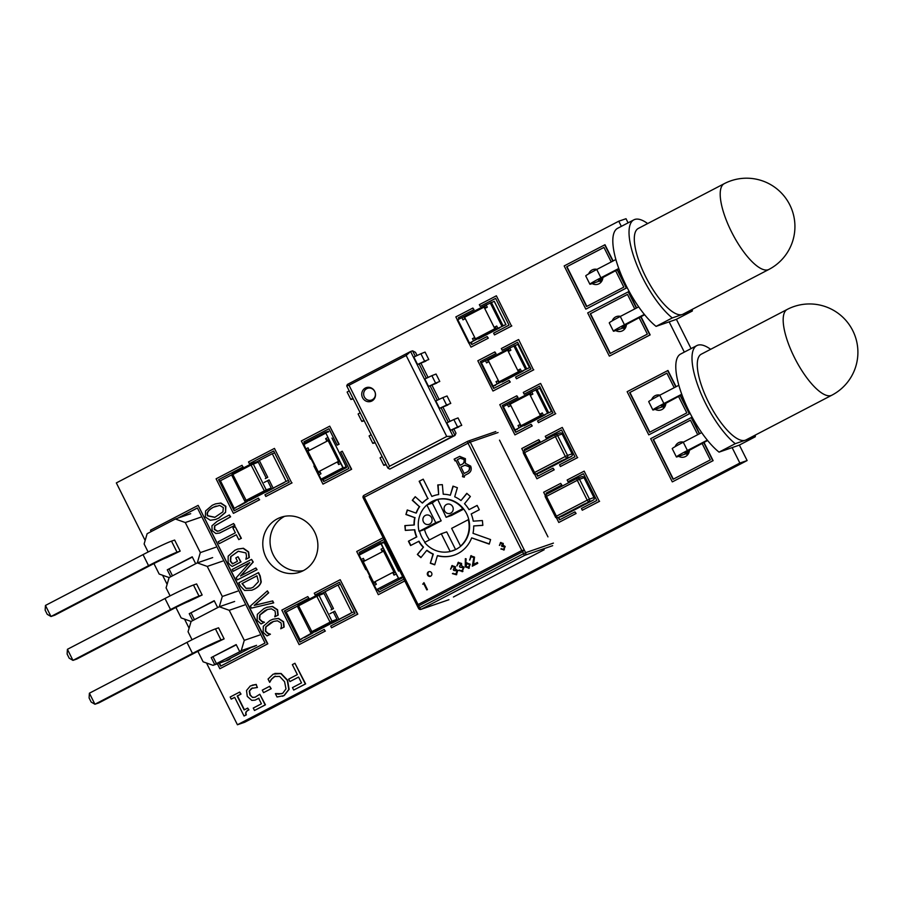 <?xml version="1.0" encoding="UTF-8"?>
<svg xmlns="http://www.w3.org/2000/svg" width="903" height="903" viewBox="0 0 903 903"><rect width="100%" height="100%" fill="white"/><g stroke="black" fill="none" stroke-linecap="round" stroke-linejoin="round"><path stroke-width="1.35" d="M429.535 539.881A26.785 25.284 71 0 1 424.534 529.508L419.094 531.382A26.785 25.284 71 0 1 426.859 504.958L432.3 503.084A26.785 25.284 71 0 1 437.165 499.731A26.785 25.284 71 0 1 437.289 499.664M455.089 549.814L450.631 551.349A26.785 25.284 -109 0 0 452.9 550.695A26.785 25.284 -109 0 0 461.004 545.954A26.785 25.284 -109 0 0 468.77 519.53L468.307 519.688A26.785 25.284 71 0 1 460.541 546.112L461.004 545.954M462.776 508.626L463.228 508.468A26.785 25.284 -109 0 0 437.684 499.393L446.127 517.306L462.776 508.626A26.785 25.284 -109 0 0 437.233 499.551M468.77 519.53A26.785 25.284 -109 0 0 463.228 508.468M419.545 531.224A26.785 25.284 -109 0 0 425.042 542.218M437.684 499.393A26.785 25.284 -109 0 0 435.415 500.059A26.785 25.284 -109 0 0 427.311 504.8M450.631 551.349L450.168 551.507A26.785 25.284 71 0 1 424.636 542.432L441.285 533.763L446.725 531.878L455.586 549.577M428.519 571.813A2.416 2.28 71 0 1 431.758 573.236A2.416 2.28 71 0 1 427.503 574.872A2.416 2.28 71 0 1 428.519 571.813M489.302 543.922L471.659 537.872A31.424 29.664 71 0 1 454.107 555.187A31.424 29.664 71 0 1 437.391 555.717L434.727 564.815L430.325 563.258L433 554.16A31.424 29.664 71 0 1 426.735 550.412L420.9 557.625L417.355 554.442L421.08 557.411M454.265 555.131A31.424 29.664 -109 0 1 437.695 555.616L437.391 555.717M433 554.16L433.305 554.058A31.424 29.664 -109 0 1 427.029 550.311L426.735 550.412M433.305 554.058L430.325 563.258M430.629 563.145L434.783 564.623M482.834 525.275L473.703 525.952A31.424 29.664 71 0 1 473.003 533.323L490.577 539.565L489.245 544.114L471.659 537.872M477.156 505.466L469.029 509.642L477.134 505.42L479.301 509.743L471.197 513.965A31.424 29.664 71 0 1 473.251 521.155L482.394 520.557L482.845 525.354L473.703 525.952M466.93 493.456L460.981 500.544L466.806 493.331L470.361 496.515L464.526 503.727A31.424 29.664 71 0 1 469.029 509.642M453.238 486.232L450.315 495.239L452.99 486.141L457.381 487.71L454.706 496.797A31.424 29.664 71 0 1 460.981 500.544M438.09 484.922L438.666 494.539L437.774 484.945L442.346 484.64L443.238 494.234A31.424 29.664 71 0 1 450.315 495.239M433.756 495.724A31.424 29.664 -109 0 0 432.165 496.334L431.871 496.436A31.424 29.664 71 0 1 433.598 495.77A31.424 29.664 71 0 1 438.666 494.539M423.236 479.211L419.161 481.276L423.214 479.166L431.871 496.436M419.466 481.175L427.819 498.546L419.161 481.276M428.112 498.445A31.424 29.664 -109 0 0 422.615 502.948L422.311 503.061A31.424 29.664 71 0 1 427.819 498.546M415.346 496.808L412.299 500.296L415.222 496.695L422.311 503.061M412.603 500.194L419.398 506.662L412.299 500.296M419.703 506.549A31.424 29.664 -109 0 0 416.351 512.983L416.046 513.085A31.424 29.664 71 0 1 419.398 506.662M407.501 510.048L405.921 514.507L407.253 509.969L416.046 513.085M406.226 514.405L414.714 517.633L405.921 514.507M415.008 517.532A31.424 29.664 -109 0 0 414.308 524.903L414.003 525.004A31.424 29.664 71 0 1 414.714 517.633M405.176 525.58L405.312 530.4L404.86 525.602L414.003 525.004M405.616 530.298L414.454 529.801L405.312 530.4M414.759 529.7A31.424 29.664 -109 0 0 416.814 536.89L416.509 537.003A31.424 29.664 71 0 1 414.454 529.801M416.814 536.89L408.416 541.224L416.509 537.003M408.709 541.111L410.854 545.389M417.355 554.442L423.484 547.128A31.424 29.664 -109 0 1 418.981 541.213L410.572 545.536L408.416 541.224M423.18 547.241A31.424 29.664 71 0 1 418.676 541.315M423.484 547.128L417.649 554.34M418.653 608.408L419.669 607.775L418.699 605.823C417.13 606.139 416.915 605.71 418.055 604.536L521.776 550.503C523.796 550.04 524.011 550.469 522.431 551.801L418.699 605.834M469.899 559.962L470.802 555.808L474.538 557.106L473.578 564.42L477.348 562.456L477.789 563.337L472.28 566.215L473.838 557.557L471.208 556.722L469.605 560.063L471.231 555.627M459.469 566.328L460.869 563.811L458.555 563.303L456.805 565.899L458.498 562.253M457.099 565.797L458.103 562.422L461.591 563.438L461.535 565.707L464.04 567.265L462.144 571.723M462.629 571.52L458.656 570.38L462.201 570.628L463.352 567.727L459.898 567.219M460.914 570.764L462.505 570.515L463.645 567.615L460.191 567.107M426.826 589.885L423.721 583.688L422.728 584.207L423.947 582.672L427.412 589.58M450.868 569.037L451.872 565.673L455.36 566.689L455.304 568.958L457.798 570.515L456.399 574.76L452.414 573.631L455.97 573.868L457.11 570.967L453.701 570.436L453.261 569.556L454.627 567.061L452.324 566.553L450.563 569.15L452.268 565.504M454.683 574.003L456.263 573.766L457.415 570.865L454.006 570.335M454.581 570.098L453.701 570.436M469.029 568.179L465.259 566.836L465.35 558.652L466.151 558.833L465.756 563.438L466.558 562.908L470.237 564.217L468.634 568.348M465.756 563.438L466.941 562.75M501.537 545.717L502.655 543.719L500.815 543.313L499.404 545.378L500.917 542.421M499.709 545.277L500.454 542.601L503.242 543.414L503.197 545.231L505.195 546.484L503.682 550.04M504.066 549.882L500.883 548.968L503.727 549.159L504.642 546.846L501.876 546.439M502.452 549.351L504.032 549.058L504.946 546.733L502.181 546.326M464.661 475.441L464.277 477.179L462.483 476.671L462.934 474.685L455.823 460.496L455.01 460.914L454.13 459.142L459.672 456.376L465.395 458.679L465.361 463.329L470.689 466.117C471.908 469.504 471.005 472.032 467.968 473.714L464.661 475.441M423.033 584.049L423.959 582.717M427.254 589.693L424.139 583.078M472.596 566.046L474.143 557.444L471.513 556.609M473.578 564.42L477.371 562.501M459.774 566.215L460.869 563.811M458.656 570.38L459.413 570.041M462.934 571.418L458.95 570.278M461.162 563.709L458.859 563.201M453.995 570.312L453.566 569.454L454.931 566.96L452.629 566.452M452.414 573.631L453.182 573.281M456.704 574.658L452.719 573.518M469.334 568.077L465.564 566.723L465.643 558.72M501.842 545.615L502.655 543.719M502.757 549.25L504.032 549.058L502.757 549.25M500.883 548.968L501.504 548.697M504.371 549.769L501.188 548.866M502.96 543.606L501.109 543.2M454.13 459.142L459.83 456.331M454.423 459.04L455.293 460.767M462.934 474.685L455.823 460.496M462.483 476.671L464.311 476.998M463.228 474.583L462.787 476.57M522.747 551.631L523.401 553.742L525.625 552.692L470.26 442.131L468.036 443.192L521.776 550.503M547.963 536.879L499.517 440.145M453.419 597.007L544.182 549.735M467.325 563.686L469.842 564.544L468.465 567.355M467.144 563.777L469.842 564.544M460.451 458.193L464.255 459.356C464.876 461.952 463.894 463.713 461.331 464.661L460.056 465.271L457.279 459.74L460.293 458.25L463.95 459.469C464.571 462.054 463.6 463.815 461.027 464.763L460.056 465.271M464.785 465.237L469.537 466.772C470.17 469.458 469.165 471.298 466.524 472.28L464.153 473.465L460.936 467.043L465.034 465.169L469.233 466.874C469.865 469.56 468.86 471.4 466.23 472.393L464.153 473.465M468.928 567.174L466.004 566.486L466.84 563.878M469.537 564.646L468.623 567.31M426.859 504.958L435.754 522.702L419.094 531.382M429.647 524.09A4.831 4.56 71 0 1 423.18 521.257A4.831 4.56 71 0 1 431.679 517.961A4.831 4.56 71 0 1 429.647 524.09M432.3 503.084L441.183 520.828L435.754 522.702M468.307 519.688L451.658 528.357L460.541 546.112M450.168 551.507L441.285 533.763M424.534 529.508L441.183 520.828M446.127 517.306L451.556 515.421L463.724 509.089M450.8 513.073A4.831 4.56 71 0 1 444.321 510.24A4.831 4.56 71 0 1 452.821 506.955A4.831 4.56 71 0 1 450.8 513.073M247.287 696.405L246.508 690.513L250.266 685.998L255.944 684.519L257.411 687.465L251.418 688.425L249.239 691.145L249.939 695.039L252.547 697.455L255.018 697.274L259.804 694.249L265.143 704.927L254.477 710.492L253.258 708.054L261.418 703.798L258.653 698.279L255.064 700.141L251.79 700.367L247.287 696.405M252.434 687.984L249.239 691.145M258.958 698.166L255.222 700.085M259.804 694.249L265.448 704.825L254.477 710.492M249.544 691.043L250.244 694.938L252.547 697.455M252.84 697.353L255.177 697.218M252.58 687.928L251.723 688.323M252.197 685.174L256.249 684.418L257.231 687.555M273.214 674.123L280.833 673.593L287.278 680.309L288.802 689.474L283.914 695.626L277.04 697.003L275.37 693.673L278.632 694.159L282.752 693.267L285.991 688.887L284.58 681.72L279.648 676.392L274.377 676.528L271.126 679.519L269.704 682.352L268.056 679.067L273.214 674.123M275.223 676.166L271.126 679.519M274.851 673.435L281.138 673.491L287.583 680.207L289.107 689.373L284.219 695.513L282.402 696.292M271.419 679.417L269.704 682.352M275.381 676.11L274.681 676.426M275.573 693.572L281.725 693.718M292.459 687.612L301.512 682.894L298.588 677.058L289.919 681.573L288.689 679.112L297.358 674.597L292.358 664.619L294.942 663.276L305.327 684L293.689 690.061L292.459 687.612M294.942 663.276L305.62 683.898L293.689 690.061M298.6 677.092L289.919 681.573M262.276 690.14L269.636 686.303L270.9 688.831L263.541 692.657L262.276 690.14M263.541 692.657L271.193 688.718L269.636 686.303M230.163 697.014L239.656 692.07L240.717 694.193L237.184 696.032L244.137 709.927L247.67 708.087L248.618 709.984C245.955 711.169 245.097 712.839 246.045 714.962L244.036 716.011L234.678 697.33L231.224 699.136L230.163 697.014M244.42 709.781L237.489 695.931L241.011 694.091L239.656 692.07M234.701 697.376L231.224 699.136M247.67 708.087L248.923 709.882C246.259 711.067 245.402 712.727 246.35 714.86L244.036 716.011M177.744 518.175L197.385 507.949L265.031 643.038L220.614 666.166L219.147 663.22M219.452 663.118L220.896 666.019M197.407 507.994L178.049 518.074M198.141 505.375L267.819 643.816L219.858 668.739L267.514 643.918L198.141 505.375L150.485 530.196L151.185 531.585M217.397 663.829L219.858 668.739M666.933 373.199L629.933 392.466L649.81 432.153M629.933 392.466L666.911 373.153L674.191 387.703M678.548 396.394L686.799 412.885L649.528 432.3L629.628 392.568M680.444 395.412L689.587 413.664L648.772 434.874L689.294 413.766L680.173 395.559M676.099 386.71L667.96 370.478L627.145 391.688L648.772 434.874M675.816 386.856L667.667 370.58M603.96 247.445L566.655 266.814L603.938 247.399L611.218 261.949M615.575 270.64L623.826 287.131L586.555 306.546L566.655 266.814M566.96 266.712L586.837 306.399M617.471 269.658L626.614 287.91L586.103 309.018L626.31 288.012L617.189 269.805M613.126 260.956L604.987 244.724L564.172 265.933L585.799 309.119M612.844 261.102L604.694 244.826M340.183 579.703L357.791 614.153L331.559 627.766L357.486 614.254L340.183 579.703L314.255 593.215L315.124 594.942L339.438 582.277L355.003 613.374L330.69 626.039L331.559 627.766M339.449 582.322L315.124 594.942M258.472 498.129L234.159 510.793L218.582 479.696L242.896 467.032L242.027 465.305L216.099 478.816L233.403 513.367L259.33 499.856L258.472 498.129L259.33 499.856M259.635 499.754L233.403 513.367M242.896 467.032L242.027 465.305M243.2 466.93L218.582 479.696M218.887 479.595L234.441 510.646M384.035 539.497L359.507 552.275L360.15 553.584M359.507 552.275L384.012 539.452M359.879 553.731L359.202 552.376M366.415 569.364L365.794 569.635L366.392 569.319M383.143 537.725L356.719 551.496L365.794 569.635M304.142 441.725L328.963 428.744L304.142 441.725L304.796 443.023M304.514 443.17L303.837 441.827M311.061 458.814L310.44 459.085L311.038 458.769M339.099 444.208L337.18 445.156L339.099 444.208L329.719 426.171L301.354 440.946L310.44 459.085M338.794 444.31L329.719 426.171M328.963 428.744L337.18 445.156M574.94 511.877L576.103 513.502L558.788 522.476L575.809 513.604L574.94 511.877L559.544 519.902L558.381 517.577M561.835 485.001L546.134 493.128L561.835 485.001L560.673 483.376L543.651 492.237L545.265 495.476M556.474 517.859L558.788 522.476M561.531 485.103L560.673 483.376M546.439 493.015L546.947 494.031M558.686 517.475L559.826 519.756M546.665 494.178L546.134 493.128M553.054 468.172L554.228 469.797L536.901 478.771L553.923 469.899L553.054 468.172L537.657 476.197L536.495 473.883M539.949 441.296L524.248 449.423L539.949 441.296L538.786 439.671L521.765 448.543L523.379 451.771M534.587 474.154L536.901 478.771M539.644 441.398L538.786 439.671M524.553 449.322L525.061 450.326M536.8 473.77L537.94 476.05M524.778 450.473L524.248 449.423M531.088 424.297L532.251 425.923L514.936 434.896L531.946 426.024L531.088 424.297L515.692 432.323L514.642 430.223M517.983 397.422L502.282 405.549L517.983 397.422L516.809 395.796L499.788 404.657L514.936 434.896M517.679 397.523L516.809 395.796M502.576 405.436L503.219 406.711M514.947 430.121L515.963 432.176M502.937 406.858L502.282 405.549M509.111 380.423L510.274 382.048L493.264 390.909L509.981 382.15L509.111 380.423L493.715 388.448L492.666 386.349M496.007 353.547L480.306 361.674L496.007 353.547L494.844 351.922L477.822 360.782L492.959 391.01M495.702 353.649L494.844 351.922M480.61 361.561L481.243 362.825M492.97 386.247L493.997 388.301M480.96 362.983L480.306 361.674M495.634 298.419L480.215 306.399L495.612 298.374L509.021 325.148L493.625 333.173L494.494 334.9L511.504 326.039L496.368 295.8L479.346 304.672L480.215 306.399M511.504 326.039L496.368 295.8M511.809 325.927L494.494 334.9M488.309 338.173L470.994 347.136L488.309 338.173L487.146 336.548L471.738 344.562L470.813 342.722M488.004 338.275L487.146 336.548M474.03 309.673L458.34 317.788L474.03 309.673L472.867 308.047L455.846 316.908L457.369 319.955M469.075 343.321L470.994 347.136M473.736 309.774L472.867 308.047M458.634 317.687L459.266 318.951M471.118 342.609L472.021 344.415M458.995 319.098L458.34 317.788M518.345 339.675L501.323 348.547L502.192 350.274L517.588 342.248L530.998 369.022L515.59 377.048L516.46 378.775L533.481 369.914L518.638 339.573L533.481 369.914M533.775 369.801L516.46 378.775M517.611 342.293L502.192 350.274M540.31 383.561L523.288 392.421L524.158 394.148L539.554 386.123L552.963 412.908L537.567 420.922L538.436 422.649L555.447 413.788L540.615 383.448L555.447 413.788M555.751 413.687L538.436 422.649M539.576 386.168L524.158 394.148M562.287 427.435L545.265 436.296L546.134 438.023L561.531 430.009L574.94 456.783L559.544 464.797L560.402 466.524L577.423 457.663L562.287 427.435L577.423 457.663M577.728 457.561L560.402 466.524M561.553 430.042L546.134 438.023M584.173 471.14L567.152 480.001L568.021 481.728L583.417 473.703L596.815 500.488L581.419 508.502L582.288 510.229L599.31 501.368L584.173 471.14L599.31 501.368M599.603 501.267L582.288 510.229M583.428 473.748L568.021 481.728M342.26 451.218L351.639 469.255L322.981 484.132L351.346 469.357L342.26 451.218L340.634 452.064L348.851 468.476L323.737 481.559L322.743 479.583M314.492 465.677L313.894 465.993L322.981 484.132M323.048 479.482L324.019 481.412M404.792 580.956L378.334 594.682L404.77 580.911M369.858 576.227L369.259 576.543L378.334 594.682M378.413 590.031L379.373 591.962M403.901 579.184L379.091 592.108L378.109 590.144M273.711 451.037L249.375 463.657L273.688 450.992L289.265 482.089L264.951 494.754L265.821 496.481L291.748 482.97L274.444 448.419L248.517 461.93L249.375 463.657M291.748 482.97L274.444 448.419M292.053 482.868L265.821 496.481M307.776 596.59L308.939 598.215L307.776 596.59L281.838 610.101L299.141 644.64L325.069 631.141L324.211 629.414L299.898 642.078L284.332 610.981L308.634 598.317M308.939 598.215L284.332 610.981M284.626 610.88L300.18 641.931M325.069 631.141L324.211 629.414M325.373 631.039L299.141 644.64M627.483 294.423L590.483 313.702L610.36 353.389M590.483 313.702L627.461 294.389L634.753 308.939M639.098 317.63L647.361 334.11L610.078 353.536L590.19 313.804M641.006 316.637L650.149 334.889L609.627 355.996L649.844 335.002L640.724 316.784M636.649 307.946L628.522 291.714L587.695 312.923L609.322 356.098M636.367 308.092L628.217 291.816M690.456 420.177L653.456 439.456L673.333 479.143M653.456 439.456L690.434 420.143L697.726 434.693M702.071 443.384L710.334 459.875L673.051 479.29L653.162 439.558M703.979 442.391L713.122 460.654L672.6 481.75L712.817 460.756L703.697 442.538M699.622 433.7L691.495 417.468L650.668 438.677L672.295 481.863M699.34 433.846L691.19 417.57M206.516 663.005L237.433 724.759L739.862 463.047L732.13 447.617M684.316 352.114L669.157 321.863M621.343 226.36L618.758 221.212L116.34 482.913L145.146 540.457M162.574 575.245L167.123 584.343M184.539 619.131L189.088 628.217M314.65 532.081A29.009 27.383 71 0 1 299.807 572.163A29.009 27.383 71 0 1 264.455 553.674A29.009 27.383 71 0 1 280.867 517.317A29.009 27.383 71 0 1 314.65 532.081M273.112 619.176L278.542 618.408L283.576 621.715L284.174 627.032L280.754 628.77L281.476 626.14L281.059 622.946L277.447 620.79L273.462 621.445L270.923 622.551L265.719 626.964L265.358 631.129L267.728 633.432L270.121 634.301L267.04 635.904L263.112 632.281L263.326 626.276L269.918 620.553L272.966 619.221L278.237 618.51L283.271 621.817L283.869 627.145L280.754 628.77M273.609 621.399L266.013 626.851L265.663 631.028L268.022 633.33L270.426 634.199L267.04 635.904M267.356 590.901L268.676 592.831L254.511 605.292L272.706 600.901L273.699 602.865L251.452 608.114L250.402 606.026L267.356 590.901L268.372 592.944L254.206 605.405L272.413 601.003L273.395 602.967M258.235 572.694L259.883 575.99L260.933 581.972C260.222 584.76 257.976 587.164 254.206 589.174L251.802 590.223L244.578 590.46L240.446 586.149L238.787 582.83L258.54 572.592L260.188 575.888L261.227 581.859C260.527 584.659 258.281 587.052 254.511 589.072L251.96 590.167M237.749 549.047L243.438 548.268L248.618 551.902L249.318 557.512L245.887 559.239L246.53 556.383L245.955 552.941L238.234 551.248L230.637 556.677L230.321 561.226L232.443 563.89L237.466 561.271L235.796 557.93L238.065 556.745L240.695 562.005L232.206 566.429L230.028 564.872L228.12 562.479L228.154 556.158L234.791 550.322L237.602 549.092L243.133 548.369L248.314 552.004L249.014 557.614L245.887 559.239M238.392 551.191L230.942 556.575L230.615 561.124L232.748 563.788M238.065 556.745L240.999 561.903L232.206 566.429M229.328 514.981L230.299 516.911L214.553 525.896L214.304 529.418L217.239 531.269L219.124 530.908L233.617 523.526L234.577 525.456L219.531 533.063L215.828 533.492L212.092 530.569L211.957 525.76L217.194 521.302L229.328 514.981L230.604 516.809L214.858 525.794L214.609 529.305L217.544 531.167L219.282 530.851M233.617 523.526L234.882 525.354L219.677 533.018M215.512 503.874L220.896 503.027L225.863 506.312L225.569 512.351L218.944 518.006L215.636 519.439M235.22 526.742L241.372 538.312L238.764 539.61L236.326 534.734L219.181 543.674L218.21 541.744L235.356 532.804L232.918 527.939L235.22 526.742L241.067 538.414L238.764 539.61M236.349 534.779L219.181 543.674M249.702 562.682L233.324 571.215L232.127 569.522L251.576 559.397L252.942 562.129L240.469 576.001L255.876 567.976L256.768 569.77L237.32 579.907L236.236 577.739L249.792 562.58L233.019 571.317M251.576 559.397L253.246 562.027L240.864 575.798M255.876 567.976L257.073 569.669L237.32 579.907M267.119 607.211L272.548 606.444L277.582 609.751L278.18 615.078L274.76 616.805L275.494 614.175L275.065 610.992L271.453 608.825L267.469 609.491L264.929 610.597L259.725 614.999L259.364 619.165L261.735 621.467L264.139 622.336L261.046 623.95L257.118 620.316L257.332 614.322L263.936 608.599L266.972 607.267L272.243 606.545L277.277 609.864L277.876 615.18L274.76 616.805M267.615 609.435L260.03 614.898L259.669 619.063L262.039 621.366L264.444 622.235L261.046 623.95M689.395 449.999A7.732 7.303 71 0 1 678.684 456.32M675.173 446.624A7.732 7.303 71 0 1 683.458 442.12M626.422 324.233A7.732 7.303 71 0 1 615.711 330.566M612.2 320.87A7.732 7.303 71 0 1 620.485 316.366M602.888 277.255A7.732 7.303 71 0 1 592.176 283.576M588.677 273.88A7.732 7.303 71 0 1 596.951 269.376M665.861 403.009A7.732 7.303 71 0 1 655.149 409.33M651.65 399.634A7.732 7.303 71 0 1 659.924 395.13M222.917 511.854L214.812 517.351L207.543 515.827C206.211 512.972 208.096 510.127 213.221 507.294L219.7 505.42L223.334 507.599L222.917 511.854M216.133 506.041L213.526 507.193C208.401 510.014 206.505 512.859 207.837 515.726L214.97 517.295M225.265 512.452L218.639 518.108L215.478 519.485L210.275 520.263L205.297 516.979L205.602 510.929L212.216 505.296L215.365 503.919L220.603 503.129L225.558 506.414L225.569 512.351M258.439 581.679L253.235 587.164L250.887 588.192L246.022 588.384L241.993 583.598L256.96 575.798L258.439 581.679M256.983 575.832L241.993 583.598M242.297 583.485L246.022 588.384M246.316 588.271L251.045 588.135M662.407 406.824A7.732 7.303 -109 0 0 664.292 407.592M599.434 281.07A7.732 7.303 -109 0 0 601.319 281.838M622.957 328.06A7.732 7.303 -109 0 0 624.842 328.827M685.93 453.814A7.732 7.303 -109 0 0 687.815 454.581M284.592 516.335A29.009 27.383 -109 0 0 271.713 551.169A29.009 27.383 -109 0 0 303.34 570.64M739.365 445.066L747.12 460.553L244.69 722.253L237.433 724.759M628.082 222.849L626.016 218.718L618.758 221.212M691.055 348.603L676.392 319.312M747.12 460.553L739.862 463.047M274.117 487.857L266.013 492.079M265.324 478.579L267.751 477.315L259.319 460.474L257.084 461.659M235.773 507.847L234.261 508.378L220.422 480.735L231.631 474.899M234.261 508.378L247.016 501.199M238.866 506.211L247.23 501.616M252.23 463.453L257.141 461.647L258.281 462.133L266.272 478.082M269.06 479.933L267.581 480.701L271.25 488.038L270.877 489.324L264.771 491.683L246.034 501.492L249.804 500.296L270.877 489.324M259.319 460.474L272.288 453.724L286.127 481.355L273.157 488.117L269.049 479.911L264.184 482.439M273.157 488.117L284.242 482.574M286.127 481.355L287.639 480.836M272.288 453.724L273.79 453.204M339.855 619.142L331.751 623.363M325.069 591.781L322.822 592.944M301.512 639.132L299.999 639.651L286.161 612.02L297.369 606.184M299.999 639.651L312.754 632.484M304.604 637.495L312.969 632.901M317.969 594.738L322.879 592.932L324.019 593.418L332.011 609.367M331.062 609.864L333.489 608.599L325.057 591.758L338.027 585.009L351.865 612.64L338.896 619.402L334.787 611.196L333.32 611.986L337 619.323L336.616 620.609L330.509 622.968L311.772 632.777L315.553 631.581L336.616 620.609M334.787 611.196L329.922 613.724M338.896 619.402L349.98 613.859M351.865 612.64L353.378 612.121M338.027 585.009L339.539 584.478M647.654 223.56A58.018 18.986 62.5 0 0 633.872 219.835A58.018 18.986 62.5 0 0 636.31 263.574A58.018 18.986 62.5 0 0 672.284 317.935L682.296 314.481A48.344 15.825 62.5 0 0 683.007 314.176L768.904 269.433A48.344 15.825 -117.5 0 1 768.193 269.737A48.344 15.825 -117.5 0 1 731.994 232.816A48.344 15.825 -117.5 0 1 724.24 183.67L638.342 228.414A48.344 15.825 62.5 0 0 646.096 277.56A48.344 15.825 62.5 0 0 682.296 314.481L692.319 311.016A58.018 18.986 62.5 0 0 692.319 309.323M692.319 311.016L676.11 319.459L656.075 326.378A58.018 18.986 62.5 0 1 620.101 272.017A58.018 18.986 62.5 0 1 617.663 228.278L633.872 219.835M672.284 317.935L656.075 326.378M602.764 278.553L598.192 280.054L618.927 268.902M602.335 280.077L590.957 284.005A18.952 0.869 -26.6 0 1 589.885 284.208A18.952 0.869 -26.6 0 1 600.913 277.774L618.769 268.473M615.869 259.522L596.759 269.478A18.952 0.869 153.4 0 0 585.731 275.923L589.885 284.208M626.298 325.543L621.715 327.044L644.64 314.752M638.703 306.873L620.293 316.468A18.952 0.869 153.4 0 0 609.265 322.902L613.419 331.198A18.952 0.869 -26.6 0 1 624.447 324.753L644.347 314.391M625.858 327.055L614.48 330.983A18.952 0.869 -26.6 0 1 613.419 331.198M710.627 349.314A58.018 18.986 62.5 0 0 696.845 345.589A58.018 18.986 62.5 0 0 699.283 389.328A58.018 18.986 62.5 0 0 735.256 443.689L745.268 440.235A48.344 15.825 62.5 0 0 745.98 439.93L831.877 395.187A48.344 15.825 -117.5 0 1 831.178 395.491A48.344 15.825 -117.5 0 1 794.967 358.57A48.344 15.825 -117.5 0 1 787.213 309.424L701.315 354.168A48.344 15.825 62.5 0 0 709.069 403.314A48.344 15.825 62.5 0 0 745.268 440.235L755.292 436.77A58.018 18.986 62.5 0 0 755.292 435.077M755.292 436.77L739.083 445.213L719.048 452.132A58.018 18.986 62.5 0 1 683.074 397.771A58.018 18.986 62.5 0 1 680.636 354.032L696.845 345.589M735.256 443.689L719.048 452.132M665.737 404.307L661.165 405.808L681.9 394.656M665.308 405.831L653.93 409.759A18.952 0.869 -26.6 0 1 652.858 409.973A18.952 0.869 -26.6 0 1 663.886 403.528L681.742 394.227M678.842 385.276L659.732 395.232A18.952 0.869 153.4 0 0 648.715 401.677L652.858 409.973M689.271 451.297L684.688 452.798L707.613 440.506M701.676 432.627L683.266 442.222A18.952 0.869 153.4 0 0 672.238 448.667L676.392 456.952A18.952 0.869 -26.6 0 1 687.42 450.507L707.32 440.145M688.831 452.809L677.453 456.737A18.952 0.869 -26.6 0 1 676.392 456.952M363.378 558.415L361.256 559.488L359.101 555.164L380.976 543.775L383.143 548.087L381.032 549.193L382.319 551.767M383.741 541.8L358.954 554.205L359.101 555.164M364.654 560.966L363.367 558.393L361.256 559.488M358.954 554.205L380.829 542.816L380.976 543.775M398.573 571.125L384.306 542.624L381.111 543.324L384.181 549.758L382.082 550.853L381.213 549.126L383.324 548.031L381.1 543.324L384.001 542.319L387.331 548.674M380.028 589.478L401.914 578.078M375.038 581.69L376.337 584.297L374.237 585.404L377.127 590.483M392.703 572.491L394.013 575.098L396.293 573.936L398.754 578.563L395.435 572.209L393.889 571.87L383.504 551.146L363.243 561.7L373.628 582.424L393.889 571.87M396.112 574.003L399.013 579.083M401.598 577.175L398.754 578.563L401.598 577.175M394.182 575.008L393.324 573.315L395.435 572.209L384.181 549.758L383.504 551.146M361.437 559.431L374.406 585.313M364.248 560.142L362.306 561.158L363.243 561.7M373.628 582.424L373.549 583.609L375.49 582.604M338.817 464.458L337.959 462.754L340.07 461.659L343.388 468.014L340.758 463.453L342.914 467.765L321.039 479.166L318.872 474.843L320.983 473.748L319.673 471.14M346.549 467.528L324.674 478.917L346.549 467.528L343.648 468.522L342.914 467.765M331.965 438.113L346.244 466.625L343.388 468.014L346.3 467.009L343.208 460.575M337.338 461.941L338.648 464.548L340.758 463.453M324.674 478.917L321.773 479.922L321.039 479.166M328.387 431.25L325.486 432.255L328.827 439.208L326.717 440.303L325.848 438.576L327.958 437.47M328.647 431.769L325.746 432.774L328.647 431.769M309.289 450.416L308.002 447.832L305.903 448.938L308.013 447.865M305.903 448.938L303.6 443.644L325.452 432.266L303.589 443.655M327.778 437.537L325.667 438.632L326.965 441.206M338.523 461.32L340.07 461.659L328.827 439.208L328.139 440.596L307.889 451.15L318.262 471.874L338.523 461.32L328.139 440.596M319.041 474.752L306.083 448.87M318.262 471.874L318.195 473.059L320.125 472.043M308.882 449.592L306.941 450.597L307.889 451.15M365.376 388.03A7.258 6.84 -109 0 0 364.981 400.492A7.258 6.84 -109 0 0 375.513 395.006A7.258 6.84 -109 0 0 365.376 388.03M366.753 388.662A6.197 5.847 -109 0 0 366.415 399.307A6.197 5.847 -109 0 0 375.411 394.622A6.197 5.847 -109 0 0 366.753 388.662M389.577 466.23L446.725 436.465L406.169 355.477L349.021 385.242L389.577 466.23L387.884 468.081L346.718 385.897L347.395 384.43L410.594 351.504L412.569 350.827L415.504 352.351L417.062 355.455M406.169 355.477L410.594 351.504L452.99 436.149L454.954 435.46L452.087 429.738M448.283 422.13L441.104 407.795M437.289 400.198L430.11 385.863M426.306 378.255L419.127 363.92M415.324 356.313L412.569 350.827M458.837 426.938L450.529 430.313L446.804 422.886L453.848 419.534L457.573 426.961L450.529 430.313M447.854 405.007L439.535 408.37L435.822 400.943L442.865 397.602L446.579 405.029L439.535 408.37M436.871 383.064L428.553 386.439L424.828 379L431.871 375.659L435.596 383.086L428.553 386.439M425.877 361.132L417.57 364.496L413.845 357.069L420.888 353.728L424.613 361.155L417.57 364.496M446.725 436.465L452.99 436.149L389.78 469.075L454.954 435.46L455.992 433.192L453.848 428.914M420.888 363.096L428.056 377.398M431.871 385.028L439.039 399.329M442.865 406.971L450.021 421.272M346.718 385.897L349.021 385.242M387.884 468.081L389.78 469.075M352.892 398.212L350.849 399.498L353.197 398.945M350.849 399.498L347.124 392.071L349.168 390.785M420.888 353.728L425.076 352.102L428.79 359.529L424.613 361.155M431.871 375.659L436.059 374.034L439.772 381.461L435.596 383.086M442.865 397.602L447.041 395.977L450.766 403.404L446.579 405.029M453.848 419.534L458.024 417.908L461.749 425.336L457.573 426.961M363.875 420.143L361.832 421.43L364.18 420.877M361.832 421.43L358.119 414.003L360.15 412.716M374.858 442.086L372.815 443.373L375.163 442.82M372.815 443.373L369.101 435.946L371.144 434.659M385.841 464.018L383.809 465.316L386.157 464.763M383.809 465.316L380.084 457.877L382.127 456.591M215.682 547.297L200.331 552.602L185.284 522.544L175.34 519.011L147.133 533.696L144.119 543.978L148.126 552.004M192.362 557.083L167.269 569.816L170.735 576.724L169.109 577.57L159.165 574.037L153.928 563.574M167.269 569.816L192.226 556.824L195.691 563.732L197.305 562.885L207.25 566.418L222.307 596.477L219.282 606.76L217.657 607.606L214.203 600.698L189.246 613.69L192.7 620.609L191.086 621.445L181.142 617.912L175.893 607.448M200.331 552.602L197.305 562.885L169.109 577.57L166.084 587.864L170.103 595.878M177.033 552.196L171.502 541.145L174.64 540.062L180.182 551.112L177.033 552.196A24.753 1.14 153.4 0 0 148.555 565.673L50.986 616.501L54.857 615.157L152.426 564.341A12.382 0.564 153.4 0 1 166.66 557.602L180.182 551.112M200.624 517.238L185.284 522.544M212.656 557.591L197.305 562.885L212.656 557.591M190.691 513.705L175.34 519.011M169.143 569.172L172.473 575.821M171.502 541.145A24.753 1.14 153.4 0 0 143.024 554.623L45.455 605.439L50.986 616.501L47.227 614.311L45.15 610.168L45.455 605.439M199.01 596.082L193.468 585.02L196.617 583.936L202.148 594.998L199.01 596.082A24.753 1.14 153.4 0 0 170.532 609.548L72.962 660.375L76.823 659.043L174.392 608.216A12.382 0.564 153.4 0 1 188.637 601.477L202.148 594.998M222.601 561.124L207.25 566.418M237.647 591.172L222.307 596.477M192.068 639.753L188.061 631.739L191.086 621.445L219.282 606.76L234.633 601.466L219.282 606.76L229.227 610.293L244.273 640.351L241.259 650.634L239.634 651.481L241.507 650.837L213.052 665.33L203.107 661.797L197.87 651.323M214.327 600.958L189.246 613.69M191.12 613.047L194.45 619.695M193.468 585.02A24.753 1.14 153.4 0 0 164.989 598.497L67.42 649.313L72.962 660.375L69.192 658.185L67.127 654.043L67.42 649.313M236.304 644.832L211.212 657.576L214.677 664.484M211.212 657.576L236.168 644.573L239.634 651.481M220.975 639.956L215.445 628.894L218.582 627.811L224.125 638.872L220.975 639.956A24.753 1.14 153.4 0 0 192.497 653.433L94.928 704.25L98.799 702.918L196.369 652.09A12.382 0.564 153.4 0 1 210.602 645.352L224.125 638.872M244.578 604.999L229.227 610.293M259.624 635.057L244.273 640.351M256.599 645.34L241.259 650.634M213.052 665.33L228.403 660.025M230.017 659.179L226.156 660.522L251.113 647.519L254.985 646.187M213.085 656.921L216.551 663.829M215.445 628.894A24.753 1.14 153.4 0 0 186.966 642.372L89.397 693.199L94.928 704.25L91.169 702.071L89.092 697.917L89.397 693.199M473.714 340.86L472.585 338.625L474.21 337.778L475.328 340.025L469.436 343.106L473.714 340.86L469.481 343.038L457.798 319.718L461.851 317.608L462.979 319.854L465.293 318.646M471.874 342.35L469.481 343.038M499.54 327.958L478.477 338.941M472.585 338.625L473.533 340.928M474.73 337.474L472.404 338.681M468.962 343.332L457.234 320.046L457.798 319.718M463.149 319.764L461.851 317.608M484.742 308.51L487.293 307.189L486.164 304.943L494.28 301.297L505.962 324.617L496.402 329.042L495.273 326.796L496.729 326.039L494.178 327.349M505.42 324.877L502.519 325.881L505.42 324.877M497.846 328.263L496.718 326.017M475.407 338.839L475.328 340.025L496.402 329.042L494.855 328.715L484.042 307.122L464.594 317.246L475.407 338.839L494.855 328.715M462.031 317.54L486.175 304.966M464.594 317.246L463.657 316.705L464.763 318.917M485.837 307.946L484.719 305.722L484.042 307.122M497.305 383.899L496.176 381.653L497.801 380.806L498.93 383.053L493.027 386.134L497.305 383.899L493.072 386.066L481.389 362.746L485.442 360.636L486.57 362.882L488.884 361.674M495.465 385.389L493.072 386.066M523.13 370.998L502.068 381.969M496.176 381.653L497.124 383.956M498.321 380.502L495.995 381.709M480.825 363.074L492.507 386.394L480.825 363.074L481.389 362.746M486.74 362.803L485.442 360.636M508.333 351.549L510.884 350.217L509.755 347.982L517.87 344.325L529.553 367.645L519.993 372.081L518.875 369.835L520.32 369.079M529.011 367.916L526.11 368.909L529.011 367.916M521.437 371.302L520.309 369.056L517.769 370.377M498.998 381.867L498.93 383.053L519.993 372.081L518.446 371.743L507.633 350.15L488.184 360.274L498.998 381.867L518.446 371.743M485.622 360.579L509.766 348.005M488.184 360.274L487.248 359.733L488.354 361.956M509.427 350.974L508.321 348.761L507.633 350.15M519.27 427.774L518.153 425.527L519.767 424.681L520.896 426.927L515.003 430.02L519.27 427.774L515.037 429.952L503.366 406.632L507.418 404.521L508.536 406.756L510.861 405.549M517.43 429.264L515.037 429.952M545.107 414.872L524.033 425.844M518.153 425.527L519.09 427.841M520.286 424.387L517.972 425.595M514.518 430.234L502.802 406.96L503.366 406.632M508.705 406.677L507.418 404.521M530.309 395.424L532.849 394.103L531.732 391.857L539.847 388.2L551.519 411.52L541.969 415.956L540.841 413.709L542.297 412.953L539.734 414.251M543.403 415.177L542.285 412.931M520.975 425.753L520.896 426.927L541.969 415.956L540.423 415.617L529.609 394.024L510.161 404.16L520.975 425.753L540.423 415.617M507.599 404.454L531.743 391.879M510.161 404.16L509.213 403.607L510.33 405.831M531.404 394.859L530.287 392.636L529.609 394.024M418.055 604.536L364.315 497.214L468.036 443.192A1.93 0.632 -117.5 0 1 467.743 441.262A1.93 0.632 -117.5 0 1 467.777 441.251A1.93 1.829 71 0 1 470.26 442.131L498.061 432.537M467.72 441.285L364.044 495.284A1.93 0.632 62.5 0 0 364.022 495.296A1.93 0.632 62.5 0 0 364.315 497.214L363.288 497.858M553.415 543.098L525.625 552.692A1.93 1.829 71 0 1 524.869 555.266L552.659 545.672M448.938 599.694L421.137 609.288L524.869 555.266A1.93 0.632 -117.5 0 1 523.401 553.742L419.669 607.775A1.93 0.632 62.5 0 0 421.137 609.288A1.93 1.829 71 0 1 420.911 609.39L448.701 599.795M232.195 473.861L232.681 473.544L232.839 474.504L231.721 475.159L244.769 501.063A0.971 0.926 -107.6 0 0 246.034 501.492M257.141 461.647L252.016 463.532A0.971 0.892 69.9 0 1 253.246 463.973L266.227 489.889L271.25 488.038M258.281 462.133L251.057 465.022L264.771 491.683M249.668 500.364L245.887 501.56L244.69 501.075L266.227 489.889A0.971 0.892 69.9 0 1 265.866 491.164M246.553 501.176L232.839 474.504L251.057 465.022L250.91 464.052L232.703 473.544L250.899 464.063M232.703 473.544L231.8 475.147M297.934 605.145L298.43 604.829L298.588 605.789L297.459 606.444L310.519 632.348A0.971 0.926 -107.6 0 0 311.772 632.777M322.879 592.932L317.766 594.806A0.971 0.892 69.9 0 1 318.985 595.258L331.965 621.174L337 619.323M324.019 593.418L316.795 596.296L330.509 622.968M315.407 631.637L311.637 632.834L310.44 632.36L331.965 621.174A0.971 0.892 69.9 0 1 331.604 622.449M312.291 632.461L298.588 605.789L316.795 596.296L316.648 595.337L298.441 604.829L316.637 595.348M298.441 604.829L297.538 606.432M600.913 277.774L596.759 269.478M624.447 324.753L620.293 316.468M663.886 403.528L659.732 395.232M687.42 450.507L683.266 442.222M376.393 589.715L398.279 578.326M343.648 468.522L321.773 479.922M325.611 433.214L303.735 444.615M148.555 565.673L143.024 554.623M170.532 609.548L164.989 598.497M192.497 653.433L186.966 642.372M501.899 326.152L490.216 302.832M505.906 324.629L494.223 301.309M503.005 325.633L491.322 302.313M525.49 369.192L513.807 345.872M529.497 367.656L517.825 344.336M526.596 368.661L514.924 345.341M547.455 413.066L535.784 389.746M551.473 411.531L539.791 388.211M548.572 412.536L536.89 389.216M571.396 456.387A1.93 0.632 -117.5 0 1 571.362 456.41A1.93 0.632 -117.5 0 1 571.339 456.421L540.547 472.461A1.93 0.632 -117.5 0 1 540.547 472.461L536.01 474.03L561.327 460.835L571.339 456.421A1.93 1.829 71 0 0 572.096 453.848L572.197 453.825A1.93 1.93 0 0 1 571.362 456.41L540.57 472.45A1.93 1.829 71 0 1 540.062 472.63M540.592 472.438A1.93 0.632 -117.5 0 1 540.57 472.45A1.93 1.93 0 0 1 540.31 472.562L535.772 474.131A1.93 1.829 -109 0 0 536.01 474.03A1.93 0.632 62.5 0 1 534.542 472.506L565.334 456.466A1.93 0.632 62.5 0 0 566.802 457.99A1.93 1.829 -109 0 0 567.558 455.417L572.096 453.848L562.14 433.982L572.197 453.825M523.582 453.283L523.469 453.295A1.93 1.93 0 0 1 524.304 450.721A1.93 0.632 -117.5 0 0 524.598 452.64L523.469 453.295L533.526 473.138A1.93 1.829 -109 0 0 535.772 474.131A1.93 1.93 0 0 1 533.413 473.161L534.542 472.506L524.598 452.64L555.39 436.6A1.93 0.632 -117.5 0 1 555.097 434.682A1.93 0.632 -117.5 0 1 555.131 434.67A1.93 1.829 -109 0 1 555.356 434.569L559.894 433A1.93 1.829 71 0 1 562.14 433.982L557.614 435.551A1.93 1.829 -109 0 0 555.356 434.569A1.93 1.93 0 0 0 555.097 434.682L524.304 450.721A1.93 0.632 -117.5 0 1 524.338 450.71L555.074 434.693M562.174 434.038L562.253 433.959A1.93 1.93 0 0 0 559.894 433A1.93 1.829 71 0 0 559.657 433.101M567.558 455.417L557.614 435.551L555.39 436.6L565.334 456.466L567.558 455.417M593.248 500.115A1.93 0.632 -117.5 0 1 593.226 500.127L562.434 516.166A1.93 0.632 -117.5 0 1 562.434 516.166L557.896 517.735L583.214 504.54L593.226 500.127A1.93 1.829 71 0 0 593.982 497.553L594.084 497.53A1.93 1.93 0 0 1 593.248 500.115L562.456 516.155A1.93 1.829 71 0 1 561.948 516.335M562.479 516.132A1.93 0.632 -117.5 0 1 562.456 516.155A1.93 1.93 0 0 1 562.197 516.268L557.659 517.825A1.93 1.829 -109 0 0 557.896 517.735A1.93 0.632 62.5 0 1 556.429 516.211L587.221 500.172A1.93 0.632 62.5 0 0 588.688 501.696A1.93 1.829 -109 0 0 589.445 499.122L593.982 497.553L584.027 477.687L594.084 497.53M545.468 496.977L545.356 497A1.93 1.93 0 0 1 546.191 494.426A1.93 0.632 -117.5 0 0 546.484 496.345L545.356 497L555.413 516.843A1.93 1.829 -109 0 0 557.659 517.825A1.93 1.93 0 0 1 555.3 516.866L556.429 516.211L546.484 496.345L577.277 480.306A1.93 0.632 -117.5 0 1 576.983 478.387A1.93 0.632 -117.5 0 1 577.017 478.376A1.93 1.829 -109 0 1 577.243 478.274L581.78 476.705A1.93 1.829 71 0 1 584.027 477.687L579.5 479.256A1.93 1.829 -109 0 0 577.243 478.274A1.93 1.93 0 0 0 576.983 478.387L546.191 494.426A1.93 0.632 -117.5 0 1 546.213 494.415L576.961 478.398M584.06 477.743L584.139 477.664A1.93 1.93 0 0 0 581.78 476.705A1.93 1.829 71 0 0 581.543 476.807M589.445 499.122L579.5 479.256L577.277 480.306L587.221 500.172L589.445 499.122M429.196 571.599A2.416 2.416 0 0 0 430.742 576.103M420.911 609.39A1.93 1.93 0 0 1 418.552 608.43L363.187 497.869A1.93 1.93 0 0 1 364.022 495.296L467.743 441.262A1.93 1.93 0 0 1 468.014 441.149L495.803 431.555M768.904 269.433A48.344 48.344 0 0 0 789.459 204.213A48.344 48.344 0 0 0 724.24 183.67M831.877 395.187A48.344 48.344 0 0 0 852.432 329.967A48.344 48.344 0 0 0 787.213 309.424M468.917 343.366L457.234 320.046M514.484 430.279L502.802 406.96"/></g></svg>
